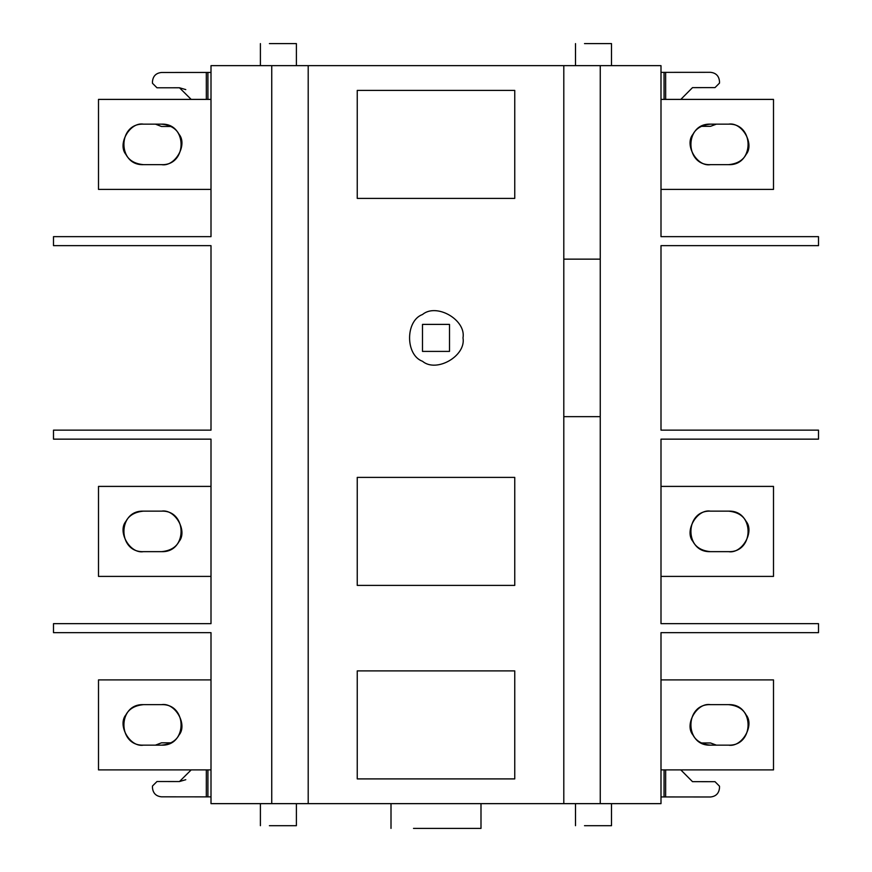 <?xml version="1.0" encoding="UTF-8"?>
<svg xmlns="http://www.w3.org/2000/svg" width="872" height="872" viewBox="0 0 872 872"><rect width="100%" height="100%" fill="white"/><g stroke="black" fill="none" stroke-linecap="round" stroke-linejoin="round"><path stroke-width="1.31" d="M710.495 124.151L728.502 124.151C754.607 123.039 754.607 165.767 728.502 164.655L710.495 164.655C684.389 165.767 684.389 123.039 710.495 124.151C701.993 124.936 696.15 128.315 692.968 134.277C684.095 144.763 696.99 167.086 710.495 164.655M728.502 164.655C737.004 163.86 742.846 160.492 746.04 154.529C754.901 144.033 742.018 121.72 728.502 124.151M773.497 99.397L773.497 189.398L773.497 99.397L660.998 99.397L660.998 189.398L773.497 189.398M710.495 551.649L728.502 551.649C754.607 552.761 754.607 510.033 728.502 511.145L710.495 511.145C684.389 510.033 684.389 552.761 710.495 551.649C701.993 550.864 696.15 547.485 692.968 541.523C684.095 531.037 696.99 508.714 710.495 511.145M728.502 511.145C737.004 511.94 742.846 515.308 746.04 521.271C754.901 531.767 742.018 554.08 728.502 551.649M773.497 486.402L773.497 576.403L773.497 486.402L660.998 486.402L660.998 576.403L773.497 576.403M710.495 745.146L728.502 745.146C754.607 746.258 754.607 703.541 728.502 704.652L710.495 704.652C684.389 703.541 684.389 746.258 710.495 745.146C701.993 744.361 696.15 740.993 692.968 735.02C684.095 724.534 696.99 702.222 710.495 704.652M728.502 704.652C737.004 705.437 742.846 708.816 746.04 714.778C754.901 725.264 742.018 747.577 728.502 745.146M773.497 679.898L773.497 769.9L773.497 679.898L660.998 679.898L660.998 769.9L773.497 769.9M664.072 99.397L664.039 72.365L710.484 72.322C715.912 72.888 718.909 75.886 719.487 81.314L719.498 83.113L714.996 87.614L692.499 87.636L680.814 99.397M716.381 124.151L710.538 126.32L701.361 126.331M660.998 126.364L660.998 236.65L660.998 65.651L308.198 65.651L308.198 803.646L563.803 803.646L563.803 65.651M664.039 72.365L660.998 72.365M716.381 745.146L710.538 742.977L701.361 742.977M664.072 769.9L664.039 796.943L710.484 796.986C715.912 796.419 718.909 793.422 719.487 787.994L719.498 786.195L714.996 781.683L692.499 781.661L680.814 769.9M664.039 796.943L660.998 796.932M660.998 742.933L660.998 632.647L818.503 632.647L818.503 623.654L660.998 623.654L660.998 439.15L818.503 439.15L818.503 430.147L660.998 430.147L660.998 245.653L818.503 245.653L818.503 236.65L660.998 236.65M611.501 43.6L584.502 43.6C573.013 43.6 573.013 43.6 584.502 43.6L611.501 43.6L611.501 65.651M296.393 43.6L269.394 43.6C257.916 43.6 257.916 43.6 269.394 43.6L296.393 43.6L296.393 65.651M422.495 324.395L449.505 324.395L449.505 351.405L422.495 351.405L422.495 324.395M462.999 337.9C466.237 355.918 436.48 373.096 422.495 361.281C405.273 355.078 405.273 320.722 422.495 314.52C436.48 302.704 466.237 319.882 462.999 337.9M357.248 198.402L357.248 90.405L514.753 90.405L514.753 198.402L357.248 198.402M514.753 477.398L514.753 585.395L357.248 585.395L357.248 477.398L514.753 477.398M514.753 670.895L514.753 778.903L357.248 778.903L357.248 670.895L514.753 670.895M480.995 828.4L413.502 828.4C384.792 828.4 384.792 828.4 413.502 828.4L480.995 828.4L480.995 803.646M611.501 825.697L584.502 825.697C573.013 825.697 573.013 825.697 584.502 825.697L611.501 825.697L611.501 803.646M296.393 825.697L269.394 825.697C257.916 825.697 257.916 825.697 269.394 825.697L296.393 825.697L296.393 803.646M563.803 259.148L600.252 259.148M563.803 416.653L600.252 416.653M600.252 65.651L600.252 803.646L563.803 803.646M161.505 124.151L143.499 124.151C117.393 123.039 117.393 165.767 143.499 164.655L161.505 164.655C187.611 165.767 187.611 123.039 161.505 124.151C170.007 124.936 175.85 128.315 179.033 134.277C187.905 144.763 175.01 167.086 161.505 164.655M143.499 164.655C134.996 163.86 129.154 160.492 125.96 154.529C117.099 144.033 129.983 121.72 143.499 124.151M211.002 245.653L211.002 430.147L211.002 245.653L53.497 245.653L53.497 236.65L211.002 236.65L211.002 189.398L98.503 189.398L98.503 99.397L211.002 99.397M161.505 551.649L143.499 551.649C117.393 552.761 117.393 510.033 143.499 511.145L161.505 511.145C187.611 510.033 187.611 552.761 161.505 551.649C170.007 550.864 175.85 547.485 179.033 541.523C187.905 531.037 175.01 508.714 161.505 511.145M143.499 511.145C134.996 511.94 129.154 515.308 125.96 521.271C117.099 531.767 129.983 554.08 143.499 551.649M211.002 430.147L53.497 430.147L53.497 439.15L211.002 439.15L211.002 486.402L98.503 486.402L98.503 576.403L211.002 576.403L211.002 623.654L53.497 623.654L53.497 632.647L211.002 632.647L211.002 679.898L98.503 679.898L98.503 769.9L211.002 769.9M161.505 745.146L143.499 745.146C117.393 746.258 117.393 703.541 143.499 704.652L161.505 704.652C187.611 703.541 187.611 746.258 161.505 745.146C170.007 744.361 175.85 740.993 179.033 735.02C187.905 724.534 175.01 702.222 161.505 704.652M143.499 704.652C134.996 705.437 129.154 708.816 125.96 714.778C117.099 725.264 129.983 747.577 143.499 745.146M191.186 99.397L179.479 87.767L156.982 87.789L152.48 83.287L152.469 81.488C153.047 76.06 156.034 73.063 161.462 72.485L207.907 72.441L207.928 99.397M179.479 87.767L185.791 89.609M170.912 126.473L161.516 126.484L155.467 124.151M211.002 72.431L207.907 72.441M191.186 769.9L179.479 781.541L156.982 781.519L152.48 786.01L152.469 787.808C153.047 793.237 156.034 796.245 161.462 796.823L207.907 796.866L207.928 769.9M170.912 742.824L161.516 742.813L155.467 745.146M179.479 781.541L185.791 779.699M211.002 796.866L207.907 796.866M308.198 803.646L211.002 803.646L211.002 632.647M211.002 623.654L211.002 439.15M211.002 236.65L211.002 65.651L308.198 65.651M271.748 803.646L271.748 65.651M600.252 803.646L660.998 803.646L660.998 632.647M660.998 623.654L660.998 439.15M660.998 430.147L660.998 245.653M665.63 72.365L665.663 99.397M665.63 796.943L665.663 769.9M206.337 99.397L206.315 72.441M206.337 769.9L206.315 796.866M575.498 43.6L575.498 65.651M260.401 43.6L260.401 65.651M391.005 803.646L391.005 828.4M575.498 803.646L575.498 825.697M260.401 803.646L260.401 825.697"/></g></svg>

